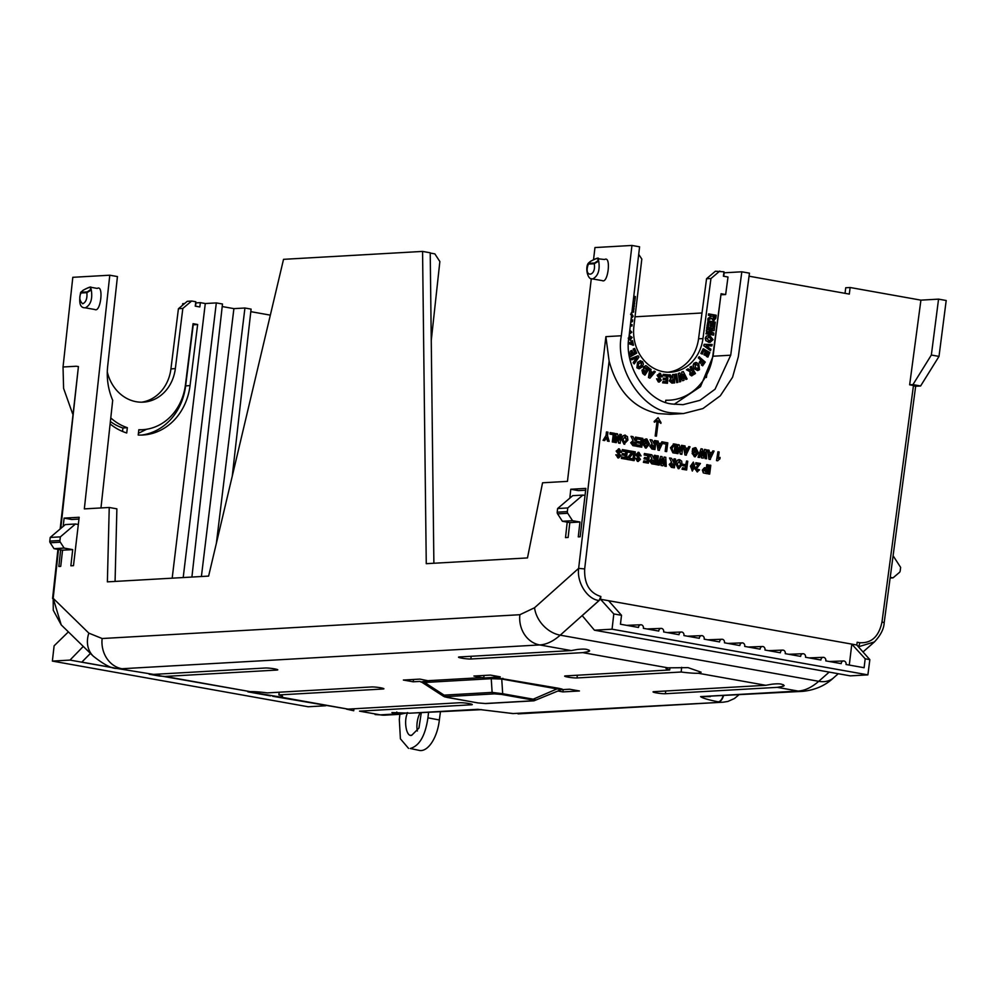 <?xml version="1.0" encoding="UTF-8"?>
<svg xmlns="http://www.w3.org/2000/svg" width="996" height="996" viewBox="0 0 996 996"><rect width="100%" height="100%" fill="white"/><g stroke="black" fill="none" stroke-linecap="round" stroke-linejoin="round"><path stroke-width="1.49" d="M359.531 711.156L380.323 714.867L359.531 711.156L471.407 704.782A6.673 0.672 -173.1 0 0 472.291 704.558A6.673 0.672 -173.1 0 0 468.979 703.574A6.673 0.672 -173.1 0 0 459.928 702.728L348.052 709.115L280.561 697.063A17.629 1.768 -173.1 0 0 282.54 696.503A17.629 1.768 -173.1 0 0 278.868 694.934L383.024 689.008A6.673 0.672 -173.1 0 0 383.908 688.784A6.673 0.672 -173.1 0 0 380.596 687.788A6.673 0.672 -173.1 0 0 371.545 686.954L267.389 692.892A17.629 1.768 -173.1 0 0 250.257 691.647L165.012 676.433L276.888 670.059A6.673 0.672 -173.1 0 0 277.772 669.835A6.673 0.672 -173.1 0 0 274.448 668.851A6.673 0.672 -173.1 0 0 265.409 668.005L153.533 674.392L116.669 668.428L153.533 674.392M280.561 697.063L256.507 693.067C247.481 691.946 245.402 691.473 250.257 691.647L152.002 674.429M421.221 713.086L418.955 728.026L411.734 735.285L410.825 735.235M410.24 748.482C419.391 745.967 425.292 735.758 427.931 717.842L439.348 719.984A28.896 14.031 100.7 0 1 421.208 750.548A28.896 14.031 100.7 0 1 419.515 750.449L410.24 748.482M107.282 371.931A40.139 34.81 85.8 0 0 136.24 401.724A40.139 34.81 85.8 0 0 143.835 402.11A40.139 34.81 85.8 0 0 175.346 368.595L182.841 308.411L191.643 301.016L195.789 301.751L195.241 306.146L199.823 306.955L200.358 302.647L195.639 302.921M613.797 613.934L621.516 615.304L620.446 624.231L638.498 627.455A2.851 2.478 -93.3 0 1 640.839 624.778A2.851 2.478 -93.3 0 1 643.379 628.327L658.767 631.066A2.851 2.478 -93.3 0 1 661.107 628.401A2.851 2.478 -93.3 0 1 663.647 631.937L679.035 634.689A2.851 2.478 -93.3 0 1 681.376 632.012A2.851 2.478 -93.3 0 1 683.916 635.56L699.304 638.299A2.851 2.478 -93.3 0 1 701.645 635.635A2.851 2.478 -93.3 0 1 704.184 639.171L719.573 641.922A2.851 2.478 -93.3 0 1 721.913 639.245A2.851 2.478 -93.3 0 1 724.441 642.793L739.841 645.545A2.851 2.478 -93.3 0 1 742.182 642.868A2.851 2.478 -93.3 0 1 744.709 646.404L760.11 649.155A2.851 2.478 -93.3 0 1 762.45 646.491A2.851 2.478 -93.3 0 1 764.978 650.027L780.366 652.778A2.851 2.478 -93.3 0 1 782.719 650.102A2.851 2.478 -93.3 0 1 785.246 653.65L800.635 656.389A2.851 2.478 -93.3 0 1 802.988 653.725A2.851 2.478 -93.3 0 1 805.515 657.26L820.903 660.012A2.851 2.478 -93.3 0 1 823.256 657.335A2.851 2.478 -93.3 0 1 825.784 660.883L841.172 663.622A2.851 2.478 -93.3 0 1 843.525 660.958A2.851 2.478 -93.3 0 1 846.052 664.494L864.105 667.718L865.188 658.804L869.844 659.638L867.89 674.865L850.248 675.861L594.425 630.194L612.067 629.198L613.797 613.934L600.526 599.268L600.849 596.492L599.131 600.513L582.212 615.628L594.425 630.194M512.006 713.36A8.889 4.32 -79.9 0 0 512.479 713.497A8.889 4.32 -79.9 0 0 512.977 713.534L477.819 709.314L409.929 713.186L391.914 712.563L395.462 714.008L380.323 714.867A26.68 23.157 86.7 0 0 385.041 715.153L375.081 714.555M710.335 696.615L700.586 696.615C702.553 698.146 708.455 699.889 718.265 701.831A8.889 4.32 -79.9 0 0 723.084 695.893M665.403 693.726L777.278 687.352L798.07 691.062C804.805 690.689 811.69 687.439 818.724 681.314L560.225 635.174C553.253 641.312 546.393 644.561 539.67 644.935L571.281 650.575L459.405 656.949A6.673 0.672 -173.1 0 0 458.521 657.173A6.673 0.672 -173.1 0 0 463.389 658.418A6.673 0.672 -173.1 0 0 470.871 659.003L582.747 652.629L668.005 667.843A17.629 1.768 -173.1 0 0 666.025 668.416A17.629 1.768 -173.1 0 0 669.698 669.959L565.541 675.898A6.673 0.672 -173.1 0 0 564.657 676.122A6.673 0.672 -173.1 0 0 569.525 677.367A6.673 0.672 -173.1 0 0 577.02 677.952L681.177 672.014A17.629 1.768 -173.1 0 0 698.308 673.259L765.8 685.298L653.924 691.672A6.673 0.672 -173.1 0 0 653.04 691.896A6.673 0.672 -173.1 0 0 657.908 693.141A6.673 0.672 -173.1 0 0 665.403 693.726L665.702 691M422.03 682.347L421.619 682.123A4.445 4.009 -71 0 0 420.698 681.936L429.699 681.065L419.864 679.11L403.38 680.044L413.24 681.799L420.013 681.413M490.032 677.629L500.266 676.844L490.406 675.089L473.922 676.023L483.757 677.99L490.032 677.629A4.445 3.86 -93.3 0 1 491.24 678.687L424.62 682.484A4.445 3.86 86.7 0 0 423.412 681.426M560.648 689.879L560.287 689.406A4.445 4.009 109 0 1 562.105 689.083L562.802 689.606L561.507 689.755M557.997 691.025L562.952 691.909L579.435 690.975L569.575 689.22L562.802 689.606M353.954 708.779L353.729 710.746L346.521 709.14M348.052 709.115L272.68 696.279M165.012 676.433L159.198 676.023L159.422 674.055M279.204 692.22L278.868 694.934M480.508 709.613L481.79 709.687M409.929 713.186L481.18 709.675M407.09 712.825L400.093 714.294L395.462 714.008M512.654 713.522A8.889 4.32 -79.9 0 0 512.828 713.559L479.773 709.538M518.032 713.883L723.32 702.18L512.828 713.559A8.889 4.32 -79.9 0 0 513.326 713.597L512.977 713.534M700.586 696.615L802.776 691.349A26.68 23.157 -93.3 0 1 798.07 691.062L700.586 696.615M571.281 650.575L577.269 649.492C585.499 648.583 589.321 649.268 588.723 651.546L582.747 652.629M668.005 667.843L688.024 667.631L701.097 672.188L698.308 673.259M765.8 685.298L771.788 684.215C780.017 683.306 783.84 683.991 783.254 686.269L777.278 687.352M784.188 685.572L783.254 686.269L783.429 684.713M589.657 650.849L588.723 651.546L588.897 649.99M669.959 667.706L669.698 669.959M681.177 672.014L681.65 667.332M413.514 679.471L413.24 681.799M483.757 677.99L484.056 675.45M502.943 678.338A4.445 2.166 -79.9 0 0 501.735 679.035L491.24 678.687L492.124 692.394L502.694 693.726L501.735 679.035L557.025 688.896A4.445 2.166 -79.9 0 1 558.246 688.211L493.493 677.23M560.287 689.406L557.025 688.896L533.234 699.18L535.773 700.001A4.445 4.009 109 0 1 533.968 700.313L532.026 699.877A4.445 2.166 -79.9 0 0 533.234 699.18L502.694 693.726A4.445 2.166 -79.9 0 1 501.486 694.424L532.026 699.877M563.226 689.581L562.952 691.909M428.541 712.675L427.931 717.842M439.348 719.984L440.419 711.991M411.734 735.285C406.38 737.426 403.392 720.768 407.663 712.601M399.869 714.306L399.309 719.473L400.404 738.82L408.547 748.382M419.901 713.161A15.563 7.557 -79.3 0 0 417.374 731.002M939.004 356.406L931.347 355.037L938.556 299.136L946.2 300.506L939.004 356.406L920.603 385.987L915.66 386.261M72.708 549.618L62.561 550.19L54.008 548.672L50.186 542.77L60.32 542.197L64.142 548.086L72.708 549.618L70.865 565.803L73.48 565.653L79.17 517.26L64.105 518.119L71.749 519.489L78.958 519.078M62.561 550.19L60.731 566.375L58.839 566.487L60.644 549.854M63.196 526.386L64.105 518.119M569.824 498.137L570.783 489.248L585.86 488.389L580.17 536.769L578.265 536.881L579.958 522.016L569.812 522.601L568.131 537.466L565.516 537.616L567.21 522.128M592.134 278.868L592.732 278.905C598.086 276.091 600.078 270.153 598.708 261.089L594.263 263.753C596.504 277.149 583.071 277.921 588.399 264.077L588.038 263.567C585.05 268.596 587.901 279.888 592.134 278.868L602.256 280.611C608.12 283.997 611.357 255.387 604.647 259.495L596.392 258.624M90.524 287.209L97.247 288.417C103.958 284.308 100.721 312.918 94.857 309.519L85.332 307.826C90.686 305 92.678 299.061 91.308 289.998L90.524 287.209L88.993 287.545M591.3 278.656L567.459 481.367L542.559 482.786L527.482 557.922L426.263 563.686L422.565 251.415L283.536 259.334L208.612 576.099L107.381 581.863L109.236 507.474L84.336 508.894L109.784 275.207L72.808 277.311L63.034 366.989L76.256 366.242A4.445 3.86 -93.3 0 1 76.256 366.254L78.423 366.553L60.158 528.976M631.95 245.452L639.594 246.809L628.986 337.059C623.359 365.47 647.238 402.135 672.586 404.052L683.032 404.675L699.902 400.342L715.041 389.237L730.715 355.211L741.821 271.796L749.465 273.165L738.347 356.655L732.57 377.235L720.32 395.786L702.902 408.572L683.493 413.552L671.491 412.83C642.32 410.638 614.868 368.445 621.33 335.764L631.95 245.452L594.961 247.556L593.541 259.67M443.955 696.478L444.116 695.133L424.62 682.484L422.404 682.509M58.503 549.468L53.174 598.31L61.217 624.878L53.274 610.262L53.174 598.31L88.856 633.145A26.68 22.074 134.3 0 0 93.201 656.103L93.201 656.103C103.796 664.519 111.614 668.627 116.669 668.428M68.388 631.887L54.108 645.831L52.377 661.095L70.006 660.087L83.278 646.416M267.513 695.27L248.988 691.959M157.281 675.599L150.234 674.342M114.017 667.868L81.821 662.128L90.437 653.401M70.006 660.087L115.461 668.204M149.176 674.217L158.837 675.948M248.016 691.859L270.551 695.88M325.742 705.753L308.187 706.762L52.377 661.095M431.256 340.495L439.859 261.55L434.841 253.868L430.222 253.046M701.993 312.981L635.012 316.803M863.009 651.957L874.438 641.91L858.39 646.79M890.225 577.356L893.038 577.854L899.413 572.439A2.266 1.967 -93.3 0 0 900.172 570.982L900.633 567.371L893.101 555.756M893.038 577.854L890.125 578.029M915.087 386.299L913.469 385.489L881.983 621.99L884.187 622.662L915.673 386.149M920.603 385.987L912.946 384.618L909.647 384.805L913.469 385.489M931.347 355.037L912.946 384.618M938.556 299.136L920.914 300.145L850.136 287.508L845.729 287.757L845.031 293.334M519.875 614.719L102.14 638.523A26.68 23.157 86.7 0 0 121.923 668.739L539.67 644.935A26.68 23.157 -93.3 0 1 519.875 614.719L534.553 607.747A26.68 19.908 -131.8 0 0 560.225 635.174L599.044 600.501C587.54 599.443 576.672 582.785 578.639 568.367L584.664 568.928C584.142 583.756 589.52 592.944 600.8 596.48A4.445 2.166 100.1 0 1 599.044 600.501L599.131 600.513M858.203 646.578A4.445 2.166 -79.9 0 0 859.797 642.719L857.183 642.246L856.809 645.01L869.844 659.638M78.323 524.506L75.472 523.996L60.358 536.869L59.934 540.529L49.8 541.102A2.266 1.967 86.7 0 0 50.186 542.77M60.32 542.197A2.266 1.967 -93.3 0 1 59.934 540.529M190.049 385.577L197.644 324.497L193.05 323.675L185.455 384.717A53.796 46.65 -94.2 0 1 143.225 429.65A53.796 46.65 -94.2 0 1 138.83 429.737L138.207 435.04A59.138 51.269 85.8 0 0 143.611 434.966A59.138 51.269 85.8 0 0 190.049 385.577L185.63 385.913L193.224 324.82L197.644 324.497M110.12 423.935A59.138 51.269 85.8 0 0 126.729 432.986L127.351 427.682A53.796 46.65 -94.2 0 1 110.78 417.909M200.358 302.647L205.288 303.531L172.184 578.166M49.8 541.102L50.211 537.442L65.325 524.581L75.472 523.996M54.008 548.672L64.142 548.086M720.955 294.679L713.074 356.219L700.499 386.647L674.168 404.301M721.266 294.729L725.661 294.555L728.001 277.013L723.407 276.191L723.992 271.808L715.389 271.236L706.562 278.718L698.557 338.777A40.139 34.872 -92.3 0 1 667.868 372.218M741.821 271.796L724.179 272.804L723.731 276.253M570.783 489.248L578.439 490.617L585.648 490.206M569.812 522.601L562.391 521.269L557.586 513.861L567.72 513.276A2.266 1.967 -93.3 0 1 567.334 511.608L567.757 507.948L582.872 495.087L585.025 495.46M582.872 495.087L572.725 495.659L557.611 508.533L557.2 512.193A2.266 1.967 86.7 0 0 557.586 513.861M579.958 522.016L572.538 520.696L562.391 521.269M567.72 513.276L572.538 520.696M598.459 258.325C598.173 257.64 595.533 258.624 590.578 261.288L590.566 261.35C596.928 257.802 599.281 257.665 597.625 260.94A1.108 0.909 33.5 0 1 598.708 261.089L597.924 258.3M100.969 507.948L112.697 400.317C108.078 389.399 106.41 378.032 107.68 366.192L117.441 276.564L109.784 275.207M109.236 507.474L116.881 508.844L115.075 581.427M433.883 563.25L430.222 252.785L422.565 251.415M683.493 413.552L670.271 414.311L658.256 413.589C633.693 408.497 617.308 390.992 609.116 361.1L605.892 336.648L621.33 335.764M76.256 366.254L63.034 366.989M63.034 367.001L63.595 388.353L72.683 413.95M146.661 429.239L138.407 433.31M184.596 303.556L182.729 303.656L182.529 305.286M533.956 700.823A4.445 3.86 86.7 0 1 533.171 700.773L485.164 703.512A4.445 3.86 86.7 0 0 485.948 703.55L533.956 700.823L560.35 690.016M485.164 703.512L478.142 702.952A4.445 2.166 100.1 0 1 477.893 702.927A4.445 2.166 100.1 0 1 477.644 702.865M446.445 696.602L494.464 693.863A4.445 3.86 -93.3 0 1 492.124 692.394L444.116 695.133A4.445 3.86 86.7 0 0 446.445 696.602L445.66 697.051L447.59 697.499A4.445 2.166 100.1 0 1 447.341 697.474A4.445 2.166 100.1 0 1 447.092 697.399M443.531 696.291L422.018 682.347M216.393 543.194L244.929 308.013L251.092 309.109L232.267 476.076M654.372 422.229L654.148 421.445L658.095 417.673L660.983 422.578L660.883 423.375L658.344 420.847L656.426 436.161L655.505 435.999L657.435 420.673L654.372 422.229L658.095 417.673M660.883 423.375L658.02 420.86M656.426 436.161L655.181 436.011L657.074 420.947M604.721 440.556L603.066 440.332L606.004 435.563L606.452 431.953L607.971 432.152L607.523 435.775L609.166 441.353L607.834 441.116L606.676 437.232L604.721 440.556L603.402 440.319L606.004 435.563M609.166 441.353L607.498 441.128L606.452 437.618M613.835 442.187L612.303 441.987L613.225 434.679L609.95 434.094L610.125 432.613L614.93 433.397L613.835 442.187L612.64 441.975L613.548 434.667L609.95 434.094M619.151 439.273L619.761 434.331L621.292 434.53L620.184 443.32L618.939 443.096L617.047 436.758L616.312 442.622L615.117 442.411L616.225 433.621L617.508 433.858L619.375 440.045L620.097 434.318M620.184 443.32L618.616 443.108L616.947 437.543M616.312 442.622L614.793 442.423L616.225 433.621M640.851 441.987L641.138 439.659L637.565 439.024L637.751 437.543L642.843 438.377L641.748 447.167L637.079 446.333L637.266 444.851L640.739 445.473L641.001 443.419L637.714 442.834L637.888 441.465L641.163 442.05L641.461 439.647L637.565 439.024M641.748 447.167L636.743 446.345L637.266 444.851M640.416 445.411L640.665 443.432L637.39 442.847L637.888 441.465M645.645 446.532L647.91 443.955L647.637 441.44L646.192 440.456M646.367 440.444L645.059 440.929L644.922 442.012L646.416 442.286L646.23 443.768L643.217 443.295L643.653 439.846L646.504 438.987M643.653 439.846L646.031 438.937M646.267 448.051L643.13 444.801L644.686 444.776L646.354 446.544M654.086 444.116L654.534 440.543L656.053 440.742L654.957 449.52L652.268 449.047L650.102 446.146L652.156 444.004L650.064 439.734L652.156 444.004M654.957 449.52L651.944 449.059L649.765 446.158L652.081 444.004M663.087 442.037L667.781 442.834L666.673 451.611L665.154 451.412L666.075 444.116L662.788 443.531L662.938 442.398M673.308 443.93L674.242 443.979L670.818 447.777L673.209 452.782L675.188 453.205L672.873 452.794L670.482 447.789L673.906 443.992M694.623 455.272L696.889 452.694L696.615 450.18L695.171 449.208M695.345 449.184L694.038 449.669L693.901 450.765L695.395 451.026L695.208 452.508L692.195 452.047L692.631 448.586L695.482 447.727M692.631 448.586L695.009 447.69M695.245 456.791L692.108 453.541L693.664 453.516L695.333 455.297M702.715 454.96L704.458 449.445L706.127 449.669L706.612 458.745L705.405 458.521L705.143 452.271L703.276 458.148L701.694 457.861L701.383 451.474L699.578 457.488L698.37 457.276L701.035 448.76L702.417 449.009L702.765 455.844L704.795 449.433M706.612 458.745L705.068 458.546L704.844 453.192M703.276 458.148L701.371 457.874L701.097 452.421M699.578 457.488L698.034 457.289L701.035 448.76M710.073 459.43L708.953 459.231L707.484 449.993L709.065 450.192L709.364 452.234L712.04 452.707L712.825 450.864L714.07 451.088L710.073 459.43M711.742 452.657L712.825 450.864M618.068 456.429L619.139 455.16L616.151 451.113L619.002 448.897M616.151 451.113L619.338 448.885L618.429 448.835M619.338 448.885L621.504 452.421L619.96 452.333L618.578 450.341M618.703 457.948L615.789 454.848L617.321 454.935L618.404 456.417L619.649 455.782L616.487 451.101M625.438 454.052L625.725 451.723L622.151 451.088L622.338 449.607L627.43 450.441L626.335 459.231L621.666 458.397L621.853 456.915L625.326 457.538L625.588 455.483L622.301 454.898L622.475 453.529L625.749 454.114L626.061 451.711L622.151 451.088M626.335 459.231L621.33 458.409L621.853 456.915M625.002 457.475L625.251 455.496L621.977 454.911L622.475 453.529M631.999 460.239L626.994 459.417L627.169 458.048L631.626 452.782L627.816 452.097L628.003 450.615L633.493 451.524L633.294 453.13L629.011 458.185L632.186 458.758L631.999 460.239L627.331 459.405L627.492 458.023L631.95 452.769L627.816 452.097M634.178 460.625L632.659 460.426L634.091 451.636L635.286 451.848L634.178 460.625L632.659 460.426M637.639 459.915L638.71 458.658L635.722 454.612L638.573 452.383M638.71 458.658L636.058 454.599L638.909 452.371L638 452.321M638.909 452.371L641.063 455.907L639.532 455.819L638.15 453.84M638.274 461.447L635.361 458.347L636.892 458.434L637.975 459.903L639.034 458.646M647.487 457.986L647.774 455.658L644.2 455.023L644.387 453.541L649.492 454.375L648.384 463.165L643.715 462.331L643.902 460.849L647.375 461.472L647.637 459.417L644.362 458.832L644.537 457.463L647.811 458.048L648.11 455.645L644.2 455.023M648.384 463.165L643.391 462.343L643.902 460.849M647.064 461.409L647.313 459.43L644.026 458.845L644.537 457.463M653.874 458.895L654.322 455.309L655.841 455.508L654.745 464.298L652.056 463.825L649.89 460.911L651.944 458.783L649.853 454.512L651.944 458.783M654.745 464.298L651.733 463.837L649.554 460.936L651.87 458.783M678.998 468.705L678.189 468.668L675.724 463.626L677.043 460.364L679.322 459.654M677.043 460.364L678.849 459.617M685.31 468.232L685.559 466.253L682.87 465.779L683.057 464.298L686.07 464.759L686.543 460.999L687.738 461.21L686.63 469.988L682.36 469.228L682.546 467.747L685.622 468.294L685.883 466.24L683.206 465.767L683.393 464.285M685.746 464.696L686.543 460.999M686.63 469.988L682.036 469.24L682.546 467.747M692.419 471.008L690.44 466.19L693.353 462.094L694.835 466.925L692.245 470.996L690.763 466.178L693.353 462.094M709.675 474.108L708.156 473.909L709.588 465.107L710.783 465.319L709.675 474.108L708.156 473.909M600.526 599.268L856.809 645.01M909.647 384.805L920.914 300.145M850.136 287.508L849.314 294.094L749.067 276.203M706.363 467.921L706.774 464.671L706.687 467.971L704.583 467.709L702.666 470.087L703.649 472.901L706.861 473.673L703.313 472.913L702.342 470.1L704.433 467.722M697.474 471.905L695.046 469.066L698.096 464.646L695.656 464.211L695.843 462.729L700.449 463.476L697.001 468.157L696.59 469.178L697.524 470.51M696.976 470.51L698.059 469.415L699.553 469.851L697.113 471.867L695.382 469.054L698.433 464.634L695.992 464.198L696.179 462.717M673.545 462.405L673.993 458.82L675.512 459.019L674.417 467.809L671.727 467.336L669.561 464.422L671.615 462.293L669.524 458.023L671.615 462.293M674.417 467.809L671.404 467.348L669.225 464.447L671.528 462.293M662.377 462.567L664.108 457.064L665.776 457.289L666.262 466.352L665.054 466.14L664.793 459.878L662.938 465.767L661.356 465.481L661.033 459.094L659.24 465.107L658.02 464.883L660.684 456.38L662.079 456.629L662.415 463.464L664.444 457.052M666.262 466.352L664.73 466.153L664.506 460.799M662.938 465.767L661.02 465.493L660.746 460.04M659.24 465.107L657.696 464.895L660.684 456.38M657.223 464.746L655.704 464.547L657.136 455.745L658.331 455.956L657.223 464.746L655.704 464.547M717.494 460.762L716.51 460.588L717.942 451.786L719.137 451.997L718.34 458.384L720.083 457.413L719.896 458.895L717.494 460.762M718.004 458.397L720.083 457.413M686.032 455.147L684.912 454.948L683.443 445.698L685.024 445.909L685.323 447.939L687.999 448.424L688.784 446.582L690.029 446.806L686.032 455.147M687.701 448.362L688.784 446.582M680.841 450.292L681.463 445.349L682.982 445.548L681.874 454.325L680.629 454.101L678.737 447.764L678.002 453.641L676.807 453.429L677.915 444.639L679.197 444.863L681.065 451.064L681.787 445.324M681.874 454.325L680.305 454.114L678.637 448.561M678.002 453.641L676.483 453.441L677.915 444.639M659.115 450.341L657.995 450.142L656.526 440.892L658.095 441.104L658.393 443.133L661.083 443.618L661.867 441.776L663.112 442L659.115 450.341M660.771 443.569L661.867 441.776M635.012 440.718L635.46 437.132L636.979 437.331L635.884 446.121L633.195 445.635L631.028 442.734L633.083 440.593L630.991 436.335L633.083 440.593M635.884 446.121L632.871 445.648L630.692 442.747L633.008 440.606M624.778 444.216L623.969 444.179L621.504 439.136L622.824 435.875L625.09 435.165M623.969 444.179L627.891 440.145L627.43 436.609L624.629 435.115M867.89 674.865L612.067 629.198M621.516 615.304L608.593 600.713M849.277 665.079L851.804 644.126L865.188 658.804M50.211 537.442L60.358 536.869M138.793 429.973A53.796 46.65 85.8 0 0 138.805 429.973L143.225 429.65M110.382 421.532A53.796 46.65 85.8 0 0 122.931 428.006L127.351 427.682M141.619 402.197A40.139 34.81 85.8 0 0 170.926 368.918L175.346 368.595M205.288 303.531L216.319 302.909L183.202 577.543M182.841 308.411L178.421 308.735L187.223 301.34L191.643 301.016M178.421 308.735L170.926 368.918M725.661 294.555L721.079 293.745L712.899 355.174A53.796 46.737 -92.3 0 1 668.814 400.218A53.796 46.737 -92.3 0 1 665.801 400.218L665.552 402.21M698.557 338.777L702.964 338.603A40.139 34.872 -92.3 0 1 670.071 372.205A40.139 34.872 -92.3 0 1 633.904 326.277L641.81 259.072L638.71 254.354M702.964 338.603L710.957 278.544L706.562 278.718M719.784 271.061L710.957 278.544M706.413 377.496L706.774 374.62M557.611 508.533L567.757 507.948M590.578 261.288L588.586 262.919M83.228 290.222L83.166 290.259C89.528 286.711 91.881 286.587 90.225 289.861A1.108 0.909 33.5 0 1 91.308 289.998L86.864 292.662C87.374 298.539 85.992 302.249 82.693 303.792C79.531 300.879 78.97 297.281 81 292.998L81.186 291.828M191.904 577.045L222.494 304.004L216.319 302.909M244.929 308.013L233.898 308.636L222.208 306.544M270.339 315.147L250.805 311.661M533.171 700.773L533.968 700.313M201.404 576.51L233.898 308.636M606.327 435.551L606.788 431.94M610.274 434.082L610.461 432.6M637.888 439.012L638.075 437.53M646.392 440.481L647.973 441.427L647.91 443.955M645.981 446.519L648.247 443.942M645.445 448.013L643.466 444.789M646.84 438.975L649.442 444.067L646.105 448.063M643.217 443.295L643.989 439.834M646.23 443.768L643.553 443.282M654.87 440.531L654.409 444.179L652.069 440.02L650.4 439.722M666.075 444.116L662.788 443.531M665.154 451.412L666.399 444.104M666.673 451.611L665.49 451.4M663.124 443.519L663.311 442.037M674.242 443.979L676.62 444.403L675.525 453.192M695.37 449.221L696.951 450.167L696.889 452.694M694.959 455.259L697.212 452.682M694.424 456.753L692.444 453.529M695.806 447.714L698.42 452.807L695.083 456.803M692.195 452.047L692.955 448.574M695.208 452.508L692.531 452.035M708.953 459.231L707.82 449.98M710.409 459.417L709.289 459.218M619.325 455.795L618.404 456.417M617.881 457.911L616.113 454.836M618.765 450.366L617.669 451.337L620.857 455.882L618.541 457.961M619.96 452.333L618.728 450.329M621.504 452.421L620.296 452.321M622.475 451.076L622.662 449.594M628.14 452.084L628.327 450.603M632.983 460.413L634.091 451.636M638.897 459.293L637.975 459.903M637.452 461.397L635.685 458.334M638.336 453.865L637.241 454.823L640.428 459.38L638.112 461.459M639.532 455.819L638.299 453.815M641.063 455.907L639.868 455.807M644.537 455.01L644.723 453.529M654.658 455.297L654.198 458.957L651.857 454.799L650.189 454.5M675.724 463.626L677.38 460.351M678.189 468.668L676.06 463.613M679.646 459.642L681.65 461.111L682.123 464.646L678.836 468.718M708.492 473.897L709.588 465.107M707.11 464.659L708.293 464.871L707.197 473.66M697.312 470.498L698.383 469.402M674.317 458.807L673.869 462.468L671.528 458.309L669.847 458.011M656.04 464.534L657.136 455.745M716.51 460.588L717.942 451.786M717.83 460.75L716.846 460.575M684.912 454.948L683.779 445.685M686.369 455.135L685.248 454.923M657.995 450.142L656.85 440.879M659.439 450.329L658.319 450.117M635.797 437.12L635.075 440.73L632.995 436.622L631.327 436.323M625.426 435.152L622.824 435.875M621.504 439.136L623.147 435.862M624.617 444.228L621.828 439.124M122.931 428.006L122.533 431.455M629.273 335.478L632.149 337.445L630.095 340.047L630.692 337.619L629.136 336.835M631.439 343.458L630.866 341.03L632.46 340.644L633.518 345.164L632.821 345.226M633.195 345.176L628.302 343.495M633.182 353.406L634.701 352.547L633.182 349.073L634.614 348.438L633.518 349.061L635.025 352.534L633.244 353.543L631.887 350.43L630.779 351.053L632.149 354.165L630.692 354.999L628.874 351.837M629.235 354.837L629.422 356.033M630.63 354.85L631.813 354.178L630.456 351.065L631.887 350.43M631.725 359.842L630.642 358.635L637.888 355.846L638.971 357.066L634.228 363.926L633.456 362.681L637.017 357.664L631.725 359.842L630.978 358.622L638.212 355.833M634.228 363.926L633.132 362.693L636.556 357.85M639.046 368.781L636.892 367.81L637.54 362.345L640.416 360.739M658.63 380.572L659.676 379.414L657.136 375.255L660.037 373.388M657.136 375.255L660.36 373.375L659.252 373.263M660.36 373.375L662.203 376.899L660.672 376.737L659.427 374.733M659.29 382.053L658.319 381.954L656.576 378.816L658.119 379.065L658.954 380.559L660.124 380.049L657.46 375.243M666.237 378.38L666.399 376.127L663.025 375.766L663.124 374.347L663.348 375.753L666.722 376.115L666.561 378.418L663.535 378.094L663.436 379.526L666.461 379.837L666.336 381.717L663.075 381.368L662.963 382.8L667.445 383.273L662.639 382.813L663.075 381.368M666 381.68L666.137 379.85L663.099 379.538L663.535 378.094M672.624 378.094L672.574 374.558L674.118 374.459L674.69 382.887L672.151 383.087L669.623 380.908L671.043 378.443L668.727 374.882L670.171 374.77L672.761 378.094M671.814 383.099L669.3 380.92L670.719 378.455L668.391 374.894L670.171 374.77M697.561 370.562L694.374 368.844L692.992 365.744L693.838 363.353L695.955 362.482M693.838 363.353L695.718 362.469M711.555 333.448L706.301 331.133L706.488 329.8L712.401 329.527L706.662 328.443L706.836 327.161L714.456 328.518L714.182 330.597L709.04 330.896L713.846 333.075L713.572 335.142L706.276 333.772L706.45 332.49L712.19 333.573L706.637 331.12L706.811 329.788L712.725 329.514L706.662 328.443M713.572 335.142L705.952 333.785L706.45 332.49M708.542 326.24L706.986 326.016L708.007 320.787L715.302 322.169L714.618 327.261L713.385 327.024L713.883 323.314L712.265 323.003L711.804 326.451L710.584 326.227L711.032 322.779L709.052 322.405L708.542 326.24L706.986 326.016M714.618 327.261L713.061 327.037L713.547 323.327L712.252 323.078M711.804 326.451L710.248 326.24L710.708 322.791L709.04 322.48M708.417 315.259L711.754 316.106L708.33 318.384L707.783 320.04L708.007 318.396L711.418 316.118L708.417 315.259L708.604 313.877L716.224 315.246L715.825 318.16L713.995 320.513L711.318 318.284M709.974 342.338L705.828 340.732L705.243 338.217L706.45 336.038L709.401 335.577M705.243 338.217L706.774 336.026L709.737 335.565L708.368 335.478M710.522 350.679L703.761 345.737L704.147 344.305L712.177 344.492L711.791 345.948L706.114 345.724L710.907 349.247L710.522 350.679L703.761 345.737M711.791 345.948L706.152 345.749M702.329 354.09L700.873 353.468L703.201 348.712L709.837 352.484L707.895 357.103L706.774 356.468L708.193 353.094L706.712 352.26L705.405 355.398L704.284 354.763L705.604 351.625L703.786 350.604L702.329 354.09L700.873 353.468M707.895 357.103L706.438 356.481L707.857 353.107L706.65 352.422M705.405 355.398L703.948 354.775L705.268 351.638L703.724 350.766M700.524 363.303L699.217 362.407L700.786 360.129L698.308 357.863L699.055 356.767L705.218 362.083L702.653 365.818L701.657 364.922L703.475 362.283L702.093 361.025L700.524 363.303L699.541 362.395L701.109 360.116L698.308 357.863M702.653 365.818L701.333 364.934L703.151 362.295L701.968 361.212M691 370.574L691.697 370.126L689.991 367.138L691.336 366.366L695.445 373.525L691.535 375.853L689.83 374.645L690.016 371.645L686.456 369.79L687.999 368.869L686.792 369.777L690.34 371.633L690.153 374.633L691.859 375.841M682.347 377.683L681.7 372.068L683.268 371.558L687.103 378.99L685.92 379.464L683.38 374.322L684.04 380.211L682.683 380.758L679.957 375.579L680.816 381.505L679.658 381.966L678.562 373.438L679.782 372.952L682.758 378.468L681.7 372.068M685.92 379.464L683.48 375.206M682.683 380.758L680.081 376.463M679.658 381.966L678.239 373.45L679.782 372.952M676.732 382.626L674.989 374.297L676.521 374.035L677.927 382.377L676.732 382.626L674.989 374.297M649.965 378.169L648.471 377.521L649.853 368.657L651.048 369.342L650.799 371.346L652.965 372.591L654.148 371.122L655.318 371.794L649.965 378.169L648.471 377.521M652.754 372.467L654.148 371.122M645.059 375.081L649.317 368.234L646.205 365.769L643.964 366.789L643.864 369.217L642.246 370.139L643.092 373.45L644.723 375.094L642.756 373.463L641.922 370.151L643.541 369.242L643.628 366.802L645.881 365.781M646.205 365.769L645.47 365.681M630.468 324.385L632.087 324.659L631.925 326.041L630.306 325.829M630.941 320.426L632.659 319.841L630.929 320.55M631.377 316.716L631.526 315.396M632.087 310.628L633.693 310.901L633.543 312.196L631.925 311.985M632.721 305.274L634.328 305.548L634.178 306.83L632.56 306.631M633.045 302.535L634.651 302.809L634.489 304.191L632.871 303.992M634.153 296.347L633.369 299.746L633.817 296.36L635.386 296.559L634.813 301.402L633.207 301.128M634.813 301.402L633.195 301.203M588.773 263.342A1.108 0.959 -93.3 0 0 588.399 264.077L594.263 263.753A1.108 0.959 -93.3 0 1 594.637 263.006L588.773 263.342L590.566 261.35M83.166 290.259L81.386 292.264A1.108 0.959 86.7 0 0 81 292.998L86.864 292.662A1.108 0.959 86.7 0 1 87.237 291.928L90.225 289.861M651.77 447.366L651.297 446.27L654.223 445.66L653.949 447.827L651.77 447.366M651.297 446.27L653.886 445.673L653.625 447.764M672.001 448.051L674.23 445.498L675.238 445.673L674.516 451.499L672.81 451.113L672.001 448.051M673.495 445.424L675.238 445.673M710.098 457.251L711.443 454.126L709.588 453.79L710.098 457.251M651.558 462.144L651.085 461.048L654.011 460.438L653.737 462.605L651.558 462.144M651.085 461.048L653.675 460.451L653.413 462.542M678.699 467.174L677.243 463.862L679.459 461.123L680.928 464.485L679.035 467.199M679.123 461.111L680.592 464.497L678.376 467.186M692.058 466.402L693.191 463.464L693.552 466.676L692.419 469.626L692.058 466.402M703.861 470.274L706.5 469.452L706.189 471.967L703.861 470.274M704.807 469.228L706.5 469.452M671.229 465.655L670.756 464.559L673.682 463.949L673.408 466.116L671.229 465.655M670.756 464.559L673.346 463.962L673.084 466.053M686.057 452.956L687.402 449.831L685.547 449.507L686.057 452.956M659.14 448.15L660.473 445.025L658.63 444.702L659.14 448.15M632.697 443.967L632.223 442.859L635.149 442.249L634.875 444.428L632.697 443.967M632.223 442.859L634.813 442.261L634.552 444.365M624.48 442.685L623.023 439.373L625.227 436.634L626.696 439.995L624.816 442.71M624.89 436.609L626.372 440.008L624.143 442.697M628.252 338.055L628.874 340.097M630.692 337.619L628.999 336.934M629.783 338.752L631.028 337.607M630.418 340.034L630.107 338.74M628.576 342.114L631.8 343.583L631.19 341.018L632.46 340.644M628.538 343.483L633.518 345.164M634.614 348.438L636.681 353.157L630.132 356.879M640.191 360.751L642.619 361.697L643.428 364.125L642.022 367.126L639.208 368.781L637.228 367.798L637.863 362.332L640.316 360.751M659.788 380.061L658.954 380.559M658.319 381.954L656.912 378.804M659.713 374.795L658.655 375.579L661.294 380.235L659.128 382.066M660.672 376.737L659.589 374.72M662.203 376.899L661.008 376.725M663.448 374.334L668.042 374.807L667.445 383.273M672.574 374.558L672.649 378.107M672.91 374.546L674.118 374.459M692.992 365.744L694.175 363.341M694.374 368.844L693.328 365.731M696.291 362.469L698.881 364.175L699.453 369.703L697.723 370.562L694.71 368.831M706.998 328.431L707.16 327.149M707.322 326.003L708.007 320.787M708.119 320.027L711.642 318.272L713.111 320.488M708.754 315.246L708.928 313.865M705.828 340.732L705.566 338.204M708.567 342.25L706.164 340.719M709.737 335.565L713.099 339.624L710.148 342.338L708.891 342.238M704.097 345.724L704.471 344.292M701.209 353.456L703.201 348.712M698.632 357.85L699.391 356.755M689.991 367.138L692.033 370.114L691.174 370.587M691.498 370.288L687.999 368.869M690.315 367.126L691.336 366.366M682.036 372.056L683.268 371.558M675.325 374.284L676.521 374.035M648.794 377.509L649.853 368.657M629.808 330.087L631.8 332.178L629.298 334.395M630.729 322.256L632.448 321.633L632.659 319.841M631.925 326.041L630.306 325.767M631.327 317.089L631.601 316.056M631.178 312.981L633.195 316.23L631.14 318.683M631.937 316.043L630.568 314.25M632.448 307.552L634.016 308.2L633.854 309.544L632.211 309.656M634.178 306.83L632.572 306.569M633.543 312.196L631.937 311.922M634.489 304.191L632.883 303.917M651.944 445.361L652.878 445.486M674.915 445.698L674.192 451.437M709.6 453.865L711.443 454.126M711.107 454.139L710.024 456.691M651.733 460.14L652.654 460.264M692.855 463.476L693.216 466.688L692.083 469.639M704.67 469.24L705.392 469.328M706.176 469.465L705.865 471.905M671.404 463.65L672.325 463.775M685.559 449.57L687.402 449.831M687.066 449.843L685.983 452.396M658.642 444.764L660.473 445.025M660.149 445.038L659.053 447.59M632.871 441.95L633.805 442.087M638.125 366.777L638.735 363.403L641.723 362.718L641.1 366.13L638.125 366.777L639.245 367.287M640.615 362.22L641.723 362.718L640.764 366.142L639.083 367.287M671.453 381.642L670.868 380.696L673.246 379.414L673.383 381.555L671.117 381.655M698.022 365.208L698.233 368.657L695.631 367.86L695.046 364.399L698.022 365.208L698.557 368.645L697.636 369.105M695.046 364.399L695.967 363.963M714.804 316.392L714.456 318.583L713.522 319.019L712.949 316.043L714.804 316.392L714.456 318.583L713.522 319.019M711.841 339.387L709.115 340.806L706.824 338.441L709.588 337.009L711.841 339.387L708.779 340.819M710.098 340.893L709.115 340.806M708.642 336.922L711.518 339.399M693.726 373.077L692.071 374.247L691.149 373.737L692.681 371.259L693.726 373.077L692.071 374.247L691.149 373.737M650.151 376.077L652.081 373.674L650.6 372.828L650.151 376.077M644.947 367.711L647.612 368.557L646.479 370.4L644.947 367.711L647.612 368.557M643.329 370.749L644.362 370.412L645.757 371.533L644.773 373.127L643.329 370.749L644.362 370.412L645.757 371.533M629.646 331.419L630.63 332.191L629.46 333L630.63 332.191M640.453 362.233L641.387 362.731M673.383 381.555L672.113 381.642M672.91 379.439L673.059 381.568M698.233 368.657L697.461 369.105M694.722 364.411L697.686 365.221M714.12 318.608L713.198 319.031M712.949 316.118L714.468 316.404M708.48 336.934L709.264 337.022M692.457 371.433L693.403 373.089M650.575 373.014L652.081 373.674M651.758 373.687L650.214 375.592M644.624 367.723L646.367 367.81M647.288 368.57L646.255 370.213M643.005 370.761L644.038 370.425M645.433 371.545L644.561 372.94M629.634 331.494L630.294 332.203M396.134 714.144L396.134 714.144A15.563 7.57 -79.9 0 1 396.794 712.016M718.265 701.831L718.614 701.894A8.889 4.32 100.1 0 0 723.457 695.868M420.698 681.936L421.893 682.26M482.624 677.579L428.566 680.654M562.105 689.083L558.246 688.211M383.024 689.008L383.099 688.348M471.407 704.782L471.482 704.135M577.319 675.226L577.02 677.952M471.183 656.289L470.871 659.003M276.888 670.059L276.963 669.412M102.14 638.523L88.856 633.145M802.776 691.349C815.089 690.066 825.385 685.547 833.652 677.778L833.652 677.778A26.68 19.808 -131.3 0 1 818.724 681.314L829.195 672.101M78.423 366.553L60.781 528.44M534.553 607.747L578.639 568.367L605.892 336.648M584.664 568.928L609.116 361.1M478.142 702.952L447.59 697.499M494.464 693.863L501.486 694.424M881.983 621.99C878.92 636.456 871.525 643.354 859.797 642.719M141.407 435.078A59.138 51.269 85.8 0 0 185.63 385.913L185.293 385.925M730.715 355.211L713.074 356.219M195.54 306.195L195.951 302.909M445.66 697.051A4.445 4.009 109 0 1 444.751 696.864L477.893 702.927L485.948 703.55M557.2 512.193L567.334 511.608M597.625 260.94L594.637 263.006M81.386 292.264L87.237 291.928M640.839 624.778L626.658 625.339M661.107 628.401L646.927 628.949M681.376 632.012L667.196 632.572M701.645 635.635L687.464 636.195M721.913 639.245L707.733 639.806M742.182 642.868L728.001 643.428M762.45 646.491L748.27 647.039M782.719 650.102L768.538 650.662M802.988 653.725L788.807 654.285M823.256 657.335L809.076 657.895M843.525 660.958L829.344 661.518M400.093 714.294L385.041 715.153M723.333 702.18L727.877 701.445L734.426 698.52L738.683 694.996M93.201 656.103L61.217 624.878M838.259 673.719L833.652 677.778M57.93 549.369L52.589 598.471M874.438 641.897C880.676 635.274 883.925 628.862 884.187 622.662M668.814 400.218L665.789 400.33M91.072 287.234C90.773 286.549 88.146 287.545 83.178 290.209L80.639 292.475C78.634 302.61 79.991 307.714 84.722 307.789M443.494 696.266L444.751 696.864"/></g></svg>
